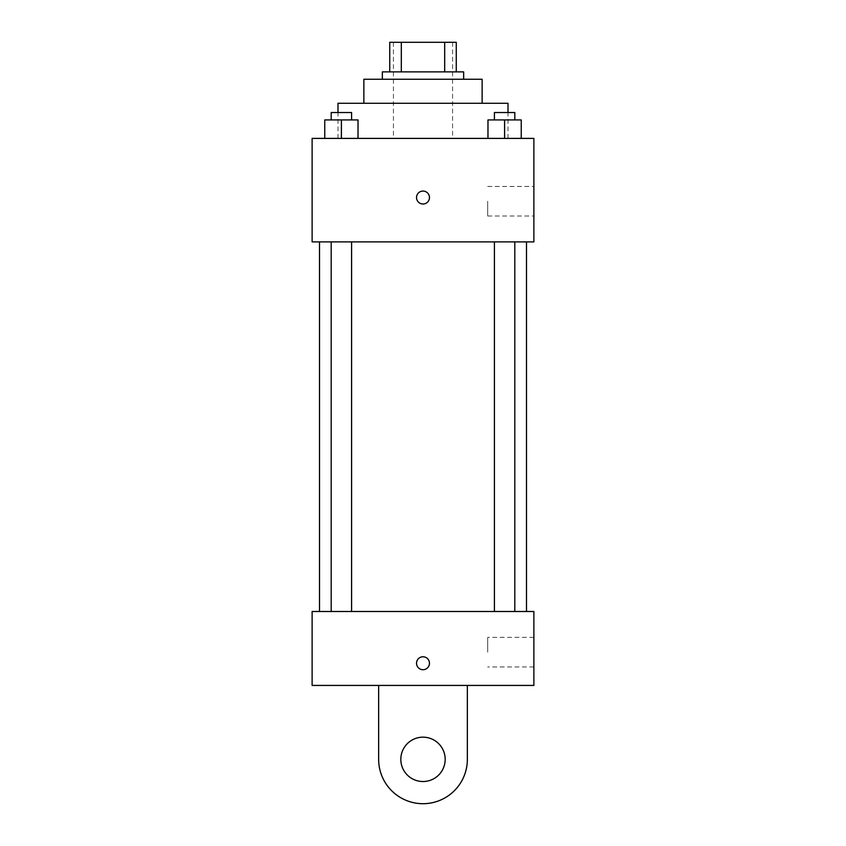 <?xml version="1.0" encoding="UTF-8"?>
<svg xmlns="http://www.w3.org/2000/svg" width="846" height="846" viewBox="0 0 846 846"><rect width="100%" height="100%" fill="white"/><g stroke="black" fill="none" stroke-linecap="round" stroke-linejoin="round"><path stroke-width="0.63" stroke-dasharray="4.23 3.17" d="M423 138.395L337.988 138.395L423 138.395M423 42.3L393.432 42.3L423 42.3M444.689 71.868L444.689 42.3L456.269 42.3L456.269 71.868L401.311 71.868L456.269 71.868M444.689 42.3L389.731 42.3M401.311 71.868L389.731 71.868L401.311 71.868L401.311 42.3M463.661 71.868L382.339 71.868M382.339 79.26L463.661 79.26L382.339 79.26M482.135 79.26L363.865 79.26M363.865 103.286L482.135 103.286L363.865 103.286M508.012 103.286L337.988 103.286M337.988 138.395L337.988 112.529M324.758 138.395L358.027 138.395L324.758 138.395L358.027 138.395L324.758 138.395L358.027 138.395L341.393 138.395L341.393 119.921L324.758 119.921L351.587 119.921L324.758 119.921L324.758 138.395L341.393 138.395L324.758 138.395L324.758 119.921L324.758 138.395L358.027 138.395L341.393 138.395L341.393 119.921L358.027 119.921L331.188 119.921L358.027 119.921L358.027 138.395L358.027 119.921M487.973 138.395L521.242 138.395L487.973 138.395L521.242 138.395L487.973 138.395L521.242 138.395L504.607 138.395L504.607 119.921L487.973 119.921L514.812 119.921L487.973 119.921L487.973 138.395L504.607 138.395L487.973 138.395L487.973 119.921L487.973 138.395L521.242 138.395L504.607 138.395L504.607 119.921L521.242 119.921L494.413 119.921L521.242 119.921L521.242 138.395L521.242 119.921M533.879 138.395L312.121 138.395L312.121 241.893L533.879 241.893L533.879 138.395M312.121 197.541L312.121 191.069L312.121 197.541M423 241.893L319.513 241.893L423 241.893M504.607 241.893L514.812 241.893L504.607 241.893M341.393 241.893L331.188 241.893L341.393 241.893M533.879 201.232L533.879 216.016L533.879 201.232M423 191.069A6.472 6.472 0 0 0 417.395 200.766A6.472 6.472 0 0 0 428.605 200.766A6.472 6.472 0 0 0 423 191.069A6.472 6.472 0 0 0 417.395 200.766A6.472 6.472 0 0 0 428.605 200.766A6.472 6.472 0 0 0 423 191.069M423 204.002A6.472 6.472 0 0 1 417.395 194.305A6.472 6.472 0 0 1 428.605 194.305A6.472 6.472 0 0 1 423 204.002M487.698 201.232L487.698 216.016L487.698 201.232M423 611.499L319.513 611.499L423 611.499M504.607 611.499L514.812 611.499L504.607 611.499M341.393 611.499L331.188 611.499L341.393 611.499M533.879 611.499L312.121 611.499L312.121 685.429L533.879 685.429L533.879 611.499L312.121 611.499M494.413 119.921L494.413 112.529L514.812 112.529L494.413 112.529L514.812 112.529L514.812 119.921M504.607 138.395L504.607 119.921M331.188 119.921L331.188 112.529L351.587 112.529L331.188 112.529L351.587 112.529L351.587 119.921M341.393 138.395L341.393 119.921M416.528 663.243A6.472 6.472 0 0 0 426.236 668.848A6.472 6.472 0 0 0 426.236 657.649A6.472 6.472 0 0 0 416.528 663.243M533.879 652.16L533.879 637.376L533.879 652.16M487.698 652.16L487.698 637.376L487.698 652.16M429.472 663.243A6.472 6.472 0 0 0 419.764 657.649A6.472 6.472 0 0 0 419.764 668.848A6.472 6.472 0 0 0 429.472 663.243A6.472 6.472 0 0 1 419.764 668.848A6.472 6.472 0 0 1 419.764 657.649A6.472 6.472 0 0 1 429.472 663.243M312.121 669.715L312.121 656.782L312.121 669.715M378.648 685.429L378.648 759.348L378.648 685.429L467.352 685.429L467.352 759.348A44.352 44.352 0 0 1 423 803.7A44.352 44.352 0 0 1 378.648 759.348A44.352 44.352 0 0 0 423 803.7A44.352 44.352 0 0 0 467.352 759.348A44.352 44.352 0 0 1 423 803.7A44.352 44.352 0 0 1 378.648 759.348L378.648 685.429L467.352 685.429M423 781.524A22.176 22.176 0 0 1 403.796 748.255A22.176 22.176 0 0 1 442.204 748.255A22.176 22.176 0 0 1 423 781.524A22.176 22.176 0 0 1 403.796 748.255A22.176 22.176 0 0 1 442.204 748.255A22.176 22.176 0 0 1 423 781.524A22.176 22.176 0 0 1 403.796 748.255A22.176 22.176 0 0 1 442.204 748.255A22.176 22.176 0 0 1 423 781.524M423 737.173A22.176 22.176 0 0 1 442.204 770.431A22.176 22.176 0 0 1 403.796 770.431A22.176 22.176 0 0 1 423 737.173A22.176 22.176 0 0 0 403.796 770.431A22.176 22.176 0 0 0 442.204 770.431A22.176 22.176 0 0 0 423 737.173M393.432 42.3L393.432 138.395M452.568 42.3L452.568 138.395M508.012 138.395L508.012 112.529M487.698 216.016L533.879 216.016M487.698 186.448L533.879 186.448M351.587 611.499L351.587 241.893M331.188 611.499L331.188 241.893M514.812 611.499L514.812 241.893M494.413 611.499L494.413 241.893M533.879 637.376L487.698 637.376M533.879 666.944L487.698 666.944"/><path stroke-width="1.27" d="M401.311 71.868L401.311 42.3L389.731 42.3L389.731 71.868L389.731 42.3M401.311 42.3L456.269 42.3L456.269 71.868M444.689 71.868L444.689 42.3M382.339 79.26L382.339 71.868L463.661 71.868L463.661 79.26M363.865 103.286L363.865 79.26L482.135 79.26L482.135 103.286M337.988 112.529L337.988 103.286L508.012 103.286L508.012 112.529M312.121 138.395L533.879 138.395L533.879 241.893L312.121 241.893L312.121 138.395M423 204.002A6.472 6.472 0 0 1 417.395 194.305A6.472 6.472 0 0 1 428.605 194.305A6.472 6.472 0 0 1 423 204.002M312.121 611.499L533.879 611.499L533.879 685.429L312.121 685.429L312.121 611.499L533.879 611.499M487.973 138.395L487.973 119.921L521.242 119.921L521.242 138.395L521.242 119.921M504.607 138.395L504.607 119.921M514.812 119.921L514.812 112.529L494.413 112.529L494.413 119.921M324.758 138.395L324.758 119.921L358.027 119.921L358.027 138.395L358.027 119.921M341.393 138.395L341.393 119.921M351.587 119.921L351.587 112.529L331.188 112.529L331.188 119.921M416.528 663.243A6.472 6.472 0 0 1 426.236 657.649A6.472 6.472 0 0 1 426.236 668.848A6.472 6.472 0 0 1 416.528 663.243M467.352 685.429L467.352 759.348A44.352 44.352 0 0 1 423 803.7A44.352 44.352 0 0 1 378.648 759.348L378.648 685.429M423 781.524A22.176 22.176 0 0 1 403.796 748.255A22.176 22.176 0 0 1 442.204 748.255A22.176 22.176 0 0 1 423 781.524M526.487 611.499L526.487 241.893M319.513 611.499L319.513 241.893M494.413 241.893L494.413 611.499M514.812 241.893L514.812 611.499M351.587 611.499L351.587 241.893M331.188 611.499L331.188 241.893"/></g></svg>
